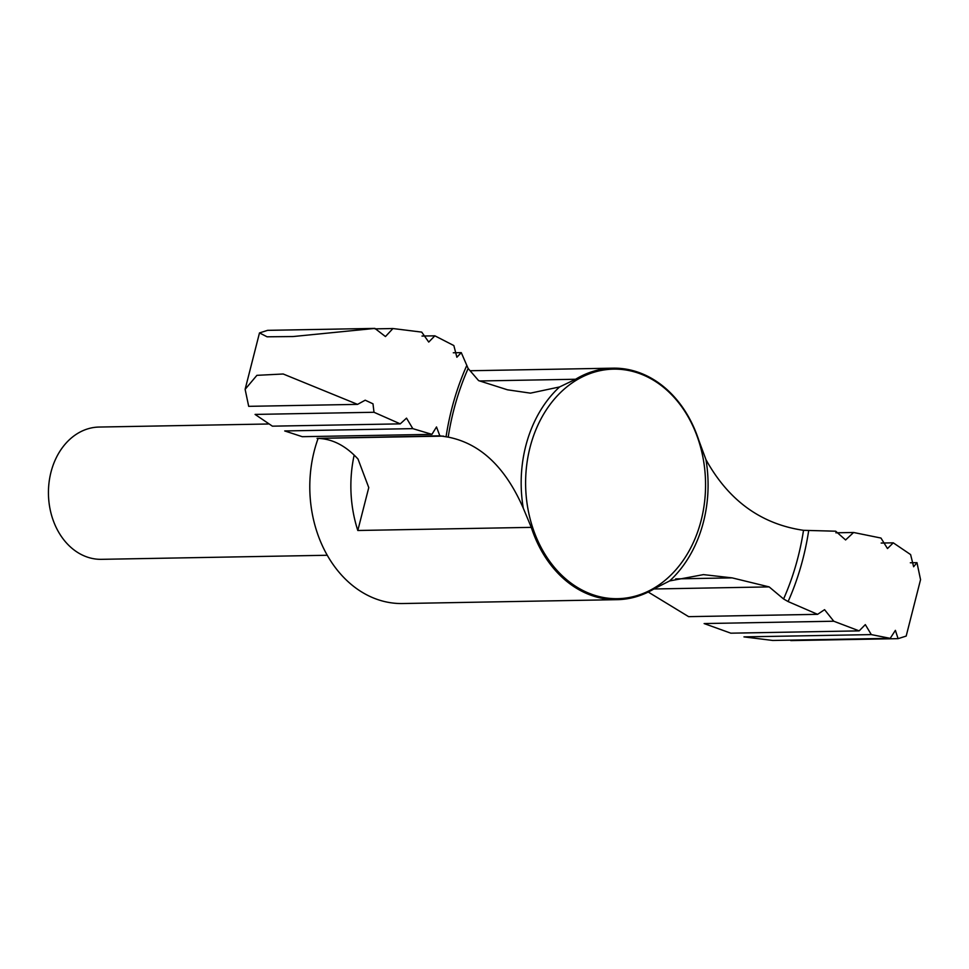 <?xml version="1.0" encoding="UTF-8"?>
<svg xmlns="http://www.w3.org/2000/svg" width="969" height="969" viewBox="0 0 969 969"><rect width="100%" height="100%" fill="white"/><g stroke="black" fill="none" stroke-linecap="round" stroke-linejoin="round"><path stroke-width="1.45" d="M318.123 438.412A115.771 90.723 -91 0 0 402.619 603.53L617.156 599.666A115.771 90.723 89 0 1 531.278 527.366L523.296 508.216C505.382 467.203 480.358 443.499 448.211 437.128L439.841 435.808L317.069 438.388C331.846 438.557 345.485 445.437 358.009 459.04L368.765 487.601L357.803 530.491A115.771 90.723 -91 0 1 354.169 455.091M910.339 562.783L916.977 562.662L920.55 579.668L906.185 636.076L898.093 638.656L895.392 630.359L890.208 638.341L871.313 634.598L865.317 624.617L859.152 630.88L730.82 633.181L704.124 623.564L833.764 621.226L824.571 609.671L817.582 614.334L688.608 616.647L648.237 592.047M453.286 352.777L461.268 352.631L456.871 357.246L453.855 345.57L434.863 335.819L428.734 342.069L421.721 332.113L392.929 328.539L385.456 336.558L374.906 328.406L267.589 330.344L259.498 332.924L267.081 336.8L293.05 336.546L374.906 328.406M327.28 555.261L101.479 559.331A66.146 51.841 -91 0 1 48.45 494.117A66.146 51.841 -91 0 1 99.092 427.05L268.183 423.998M881.172 543.052L893.273 542.834L887.483 548.551L880.966 538.049L853.604 532.49L845.598 539.951L835.678 531.206L803.519 530.322C761.125 524.132 728.603 500.573 705.953 459.633L698.879 440.483A115.771 90.723 89 0 0 641.212 373.368A115.771 90.723 89 0 0 612.989 368.172A115.771 90.723 89 0 0 575.598 379.254L479.74 380.974M617.156 599.666A115.771 90.723 89 0 0 654.559 588.583L669.676 580.915L703.433 574.617L732.128 577.875L769.156 586.899L783.582 598.975L788.112 601.567L817.582 614.334M523.296 508.216A119.248 93.46 -91 0 1 559.573 386.946L530.443 393.148L507.477 389.804L478.613 380.623L468.148 368.474L461.268 352.631M559.573 386.946L575.598 379.254M769.156 586.899L653.905 588.982M357.561 404.376L283.19 373.998L256.894 375.342L245.121 389.332L248.694 406.338L357.561 404.376L365.204 400.197L372.992 403.819L373.998 412.273L255.077 414.417L272.398 426.166L400.245 423.865L406.52 418.136L412.806 428.637L284.716 430.951L302.267 436.692L431.92 434.354L412.806 428.637M871.313 634.598L743.95 636.887L772.741 640.461L890.208 638.341M898.093 638.656L790.777 640.594M853.604 532.49L835.859 532.805M434.863 335.819L421.999 336.049M392.929 328.539L375.003 328.866M893.273 542.834L910.606 554.583L913.622 566.756L916.977 562.662M400.245 423.865L373.998 412.273M431.92 434.354L436.51 426.954L439.841 435.808M859.152 630.88L833.764 621.226M443.463 436.111L317.069 438.388M531.278 527.366L357.803 530.491M705.953 459.633A119.248 93.46 -91 0 1 669.676 580.915M803.519 530.322A231.01 181.046 -91 0 1 783.582 598.975M641.502 374.288A114.79 89.96 -91 0 1 701.75 517.943A114.79 89.96 -91 0 1 589.673 593.537A114.79 89.96 -91 0 1 529.425 449.87A114.79 89.96 -91 0 1 641.502 374.288M448.211 437.128A231.01 181.046 -91 0 1 468.148 368.474M732.128 577.875L675.708 578.881M446.079 436.668A235.649 184.679 -91 0 1 466.634 365.834M808.667 530.733A235.649 184.679 -91 0 1 788.112 601.567M470.268 370.739L612.989 368.172M245.121 389.332L259.486 332.924"/></g></svg>
